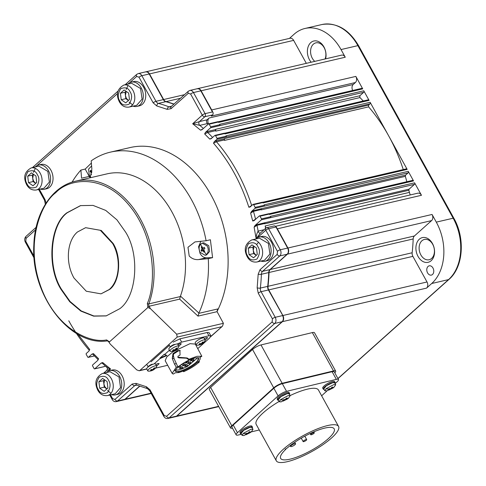 <?xml version="1.0" encoding="UTF-8"?>
<svg xmlns="http://www.w3.org/2000/svg" width="486" height="486" viewBox="0 0 486 486"><rect width="100%" height="100%" fill="white"/><g stroke="black" fill="none" stroke-linecap="round" stroke-linejoin="round"><path stroke-width="0.73" d="M148.194 366.918A2.831 0.723 -28.9 0 1 148.777 366.092A2.831 0.723 -28.9 0 1 152.3 364.208M156.699 365.976L155.629 364.044A5.097 1.3 151.1 0 0 154.068 363.917A5.097 1.3 151.1 0 0 148.989 366.329A5.097 1.3 151.1 0 0 146.711 368.971L147.774 370.903A5.097 1.3 -28.9 0 1 150.053 368.26A5.097 1.3 -28.9 0 1 155.131 365.849A5.097 1.3 -28.9 0 1 156.699 365.976A5.097 1.3 -28.9 0 1 156.595 366.608A9.058 9.058 0 0 1 154.499 369.087A8.863 6.646 32.2 0 1 154.293 369.245A9.04 5.844 -131.8 0 1 154.153 369.36A9.04 5.844 -131.8 0 1 153.017 369.949A9.04 6.5 76.9 0 1 151.638 370.678A9.04 6.5 76.9 0 1 151.583 370.697A8.863 6.093 -91.3 0 1 151.529 370.715A8.863 6.093 -91.3 0 1 150.751 370.891A9.04 6.5 -103.1 0 0 152.191 370.138A9.04 5.844 -131.8 0 1 150.514 370.125A8.863 4.392 -70.7 0 0 151.213 369.506A9.04 5.844 48.2 0 0 152.883 369.518A9.04 6.5 -103.1 0 0 153.928 368.054A8.863 3.833 16.7 0 0 154.755 367.859A9.04 6.5 76.9 0 1 153.71 369.324A9.04 5.844 48.2 0 0 154.991 368.625A8.863 6.646 32.2 0 1 154.499 369.087M151.529 370.715A9.058 9.058 0 0 1 148.364 371.152A5.097 1.3 -28.9 0 1 147.774 370.903M153.442 368.838L153.71 369.324M152.191 370.138L151.869 369.567M153.017 369.949L152.786 369.53M241.378 434.065A6.792 1.731 -28.9 0 1 240.546 433.737L240.017 432.777A6.792 1.731 -28.9 0 1 243.055 429.253A6.792 1.731 -28.9 0 1 249.828 426.04A6.792 1.731 -28.9 0 1 251.912 426.21L252.441 427.17A6.792 1.731 -28.9 0 1 252.283 428.045M240.546 433.737A6.792 1.731 -28.9 0 1 243.583 430.213A6.792 1.731 -28.9 0 1 250.357 427A6.792 1.731 -28.9 0 1 252.441 427.17M324.095 389.462A6.792 1.731 -28.9 0 1 323.263 389.134L322.734 388.174A6.792 1.731 -28.9 0 1 325.772 384.651A6.792 1.731 -28.9 0 1 332.546 381.437A6.792 1.731 -28.9 0 1 334.629 381.607L335.158 382.567A6.792 1.731 -28.9 0 1 335 383.442M323.263 389.134A6.792 1.731 -28.9 0 1 326.3 385.611A6.792 1.731 -28.9 0 1 333.074 382.397A6.792 1.731 -28.9 0 1 335.158 382.567M278.545 400.415A6.792 1.731 -28.9 0 1 277.719 400.081L277.19 399.121A6.792 1.731 -28.9 0 1 280.228 395.604A6.792 1.731 -28.9 0 1 287.001 392.384A6.792 1.731 -28.9 0 1 289.085 392.554L289.613 393.514A6.792 1.731 -28.9 0 1 289.456 394.395M277.719 400.081A6.792 1.731 -28.9 0 1 280.756 396.558A6.792 1.731 -28.9 0 1 287.53 393.344A6.792 1.731 -28.9 0 1 289.613 393.514M127.933 84.09A12.46 8.955 76.9 0 1 131.311 82.14L133.765 81.569A12.46 8.955 76.9 0 1 143.668 87.371A12.46 8.955 76.9 0 1 139.409 105.833L136.961 106.404A12.46 8.955 76.9 0 1 133.067 106.148M131.311 82.14A12.46 8.955 76.9 0 1 141.219 87.942A12.46 8.955 76.9 0 1 136.961 106.404M68.763 320.79C74.741 331.604 81.551 341.421 89.199 350.224L89.746 349.519L88.956 351.086L86.308 353.456A0.68 0.486 -103.1 0 0 86.235 354.379L87.717 357.058A0.68 0.486 -103.1 0 0 88.422 357.289L92.042 354.057L93.476 353.632L93.105 354.179M200.761 243.929L202.261 243.134L207.212 246.038C208.773 249.427 208.561 252.24 206.58 254.476L205.086 255.265L200.129 252.368C198.574 248.978 198.78 246.165 200.761 243.929A15.856 10.255 48.2 0 0 201.672 246.997L202.079 246.639L202.899 248.449L204.248 247.344L204.904 248.534L203.555 249.634L204.697 251.371L203.895 252.088L202.759 250.351L201.726 251.377L201.07 250.187L202.103 249.16L201.283 247.35L201.672 246.997M90.542 176.959L89.309 175.325L88.561 169.171L91.441 166.09M91.435 174.735L90.961 174.395L91.344 172.621L90.056 171.582L90.42 170.367L91.708 171.412L91.897 170.865M258.516 242.259L257.015 244.106M326.72 390.932L324.818 390.774L326.057 388.739L333.809 384.602L335.723 384.754L334.016 387.251A15.856 10.236 48.2 0 1 332.643 388.199L328.676 390.155L329.976 389.286L328.451 389.414L329.253 388.703L330.778 388.569L331.859 387.306L332.813 387.087L331.725 388.35L332.643 388.199M281.175 401.886L279.274 401.728L280.513 399.692L288.265 395.549L290.178 395.707L288.471 398.198A15.856 10.236 48.2 0 1 287.092 399.146L283.125 401.102L284.432 400.233L282.907 400.367L283.709 399.65L285.233 399.522L286.315 398.259L287.262 398.04L286.181 399.304L287.092 399.146M244.002 435.535L242.101 435.377L243.34 433.342L251.092 429.205L253.006 429.357L251.298 431.854A15.856 10.236 48.2 0 1 249.925 432.801L245.959 434.757L247.259 433.889L245.734 434.022L246.536 433.305L248.06 433.172L249.142 431.914L250.096 431.69L249.008 432.953L249.925 432.801M325.608 58.855A12.685 9.119 -103.1 0 0 323.919 46.911A12.685 9.119 -103.1 0 0 310.779 42.622A12.685 9.119 -103.1 0 0 309.497 59.808A12.685 9.119 -103.1 0 0 311.149 62.22M325.067 58.982A10.419 7.49 -103.1 0 0 324.162 47.707A10.419 7.49 -103.1 0 0 315.882 42.853A10.419 7.49 -103.1 0 0 312.316 58.296A10.419 7.49 -103.1 0 0 314.758 61.382M427.577 272.889A4.757 3.42 76.9 0 1 429.199 265.836A4.757 3.42 76.9 0 1 432.983 268.053A4.757 3.42 76.9 0 1 431.355 275.1A4.757 3.42 76.9 0 1 427.577 272.889M420.846 254.901A10.419 7.49 76.9 0 1 424.412 239.458A10.419 7.49 76.9 0 1 432.698 244.306A10.419 7.49 76.9 0 1 429.132 259.749A10.419 7.49 76.9 0 1 420.846 254.901M432.449 243.51A12.685 9.119 -103.1 0 0 419.309 239.221A12.685 9.119 -103.1 0 0 418.027 256.408A12.685 9.119 -103.1 0 0 431.167 260.696A12.685 9.119 -103.1 0 0 432.449 243.51M265.982 228.025A4.532 3.256 76.9 0 1 265.787 227.697L265.156 225.96L265.623 228.335M410.427 194.91A4.532 3.256 76.9 0 1 409.923 194.157L408.841 190.275L264.706 223.815L264.979 222.697L409.109 189.157L408.841 190.275M403.265 169.578A147.215 105.839 -103.1 0 0 388.66 135.843A147.215 105.839 -103.1 0 0 368.625 106.859L224.496 140.399A147.215 105.839 -103.1 0 0 224.143 139.998L216.477 141.784L213.506 143.206L214.296 141.645L216.944 139.275A0.68 0.486 -103.1 0 0 217.011 138.352L215.529 135.667A0.68 0.486 -103.1 0 0 214.83 135.442L211.033 138.808M232.454 428.148A6.792 1.731 -28.9 0 1 230.516 427.947L209.345 389.596A6.792 1.731 -28.9 0 1 210.638 387.433L252.544 349.495A6.792 1.731 -28.9 0 1 260.994 344.932L312.346 332.588A6.792 1.731 -28.9 0 1 312.407 332.576A6.792 1.731 -28.9 0 1 314.497 332.746L335.662 371.097A6.792 1.731 -28.9 0 1 334.805 372.847M312.346 332.588L333.511 370.94A6.792 1.731 -28.9 0 1 333.578 370.927A6.792 1.731 -28.9 0 1 335.662 371.097M224.496 140.399L224.453 138.644L224.143 139.998M217.011 138.352L226.215 136.214A0.68 0.486 76.9 0 1 226.142 137.131L370.022 103.822L368.588 105.104L368.625 106.859M210.663 126.852L219.86 124.708A0.68 0.486 76.9 0 1 219.794 125.631L363.668 92.322L359.822 95.754L359.932 97.583L215.796 131.123L215.693 129.294L215.389 130.728L207.722 132.508L204.649 133.942L205.475 132.344L210.596 127.769A0.68 0.486 -103.1 0 0 210.663 126.852L209.18 124.167A0.68 0.486 -103.1 0 0 208.476 123.936L201.86 129.829M72.074 182.153A101.92 73.271 76.9 0 1 80.889 170.076L85.19 169.079L91.374 163.065M90.196 177.779L91.866 168.976L91.192 160.866A101.92 73.271 76.9 0 1 110.383 152.148A101.92 73.271 76.9 0 1 191.429 199.606A101.92 73.271 76.9 0 1 206.1 240.752L210.395 239.756L212.582 257.647L206.295 257.793C203.798 257.738 201.72 256.286 200.056 253.449L198.567 246.754L200.882 241.256M110.383 152.148L130.017 147.58A101.92 73.271 76.9 0 1 211.064 195.038A101.92 73.271 76.9 0 1 218.366 308.81A101.92 73.271 76.9 0 1 217.06 311.496M109.314 342.004L147.944 307.468L150.46 308.707L176.673 334.192L177.183 337.09L139.834 370.478L139.239 370.782L136.754 369.889L110.541 344.398L109.453 343.037L109.058 341.537L106.568 339.921A1.13 0.784 83.8 0 0 107.455 340.868C70.014 346.731 30.551 294.874 33.85 244.95C34.749 212.904 52.069 186.217 75.603 181.175L107.035 173.86A81.539 58.618 76.9 0 1 171.874 211.823A81.539 58.618 76.9 0 1 180.464 296.108L198.889 313.045L198.009 316.113L179.644 299.133L180.464 296.108M80.889 170.076L81.563 178.192L89.236 176.406L85.19 169.079M212.582 257.647L208.281 258.643L198.628 259.573C194.935 259.895 191.788 258.698 189.194 255.976L187.979 247.283L194.959 241.925L206.1 240.752M205.086 255.272L206.617 254.913L209.606 251.42L208.749 245.679L203.792 242.781L202.261 243.134M80.712 205.566L67.311 212.722C50.179 224.957 47.045 266.863 61.582 289.443L70.118 301.533L81.235 310.937L93.895 315.991L106.379 315.857M61.127 289.547C46.589 266.972 49.718 225.067 66.855 212.825L80.482 205.614L93.008 205.396L105.741 210.414L116.926 219.836L125.51 231.98C140.041 254.561 136.918 296.466 119.781 308.701L106.148 315.912L93.622 316.137L80.895 311.113L69.705 301.697L61.127 289.547M204.357 338.469L206.562 337.594L207.674 337.685L205.238 340.079M177.979 344.604L180.191 343.73L181.302 343.821L178.866 346.214M155.83 364.409L158.041 363.534L159.153 363.625L156.717 366.019M176.248 367.191L177.852 366.869L188.811 360.053L189.072 359.215L197.012 356.311L201.842 356.281L195.311 344.088L190.026 343.657L172.676 351.937L166.734 356.967L165.173 360.727L172.159 373.382L176.248 367.191L174.45 363.996L172.269 358.449L173.004 353.571L177.621 350.619L179.905 350.442L180.057 355.029L178.07 356.226L177.809 357.234L187.086 357.963L189.072 359.209L188.465 359.44L186.478 358.194L179.127 357.872L177.809 357.234M201.842 356.281L199.734 357.556C200.821 358.352 200.117 359.95 197.626 362.349L199.375 361.894C195.244 365.624 189.983 368.898 183.593 371.717L184.097 370.763L178.86 372.549L175.252 372.786L173.229 374.092L172.159 373.382M324.818 390.774L323.761 388.861L326.477 385.677L332.752 382.682L334.666 382.84L335.723 384.754M278.223 399.82L280.932 396.625L287.208 393.63L289.127 393.8M241.05 433.476L243.759 430.28L250.035 427.285L251.948 427.443L253.006 429.357M251.73 239.944L259.396 238.158L268.406 243.431L269.918 254.05L264.53 260.217L256.863 262.003C252.647 262.507 249.415 260.733 247.167 256.669C243.565 249.269 245.09 243.693 251.73 239.944A11.324 8.141 76.9 0 1 260.739 245.217A11.324 8.141 76.9 0 1 256.863 262.003M102.358 373.497L110.024 371.717L119.027 376.99L120.546 387.609L115.158 393.775L107.491 395.561C103.275 396.066 100.043 394.292 97.789 390.228C94.193 382.828 95.718 377.251 102.358 373.497A11.324 8.141 76.9 0 1 111.361 378.77A11.324 8.141 76.9 0 1 107.491 395.561M111.002 393.289L107.546 390.556M123.9 85.026L131.566 83.24L140.576 88.513L142.088 99.138L136.7 105.304L129.033 107.084C124.817 107.594 121.585 105.814 119.337 101.756C115.735 94.357 117.26 88.78 123.9 85.026A11.324 8.141 76.9 0 1 132.909 90.299A11.324 8.141 76.9 0 1 129.033 107.084M132.55 104.818L129.088 102.084M31.189 167.925L38.856 166.139L47.859 171.412L49.378 182.031L43.989 188.197L36.322 189.983C32.106 190.488 28.874 188.714 26.621 184.656C23.018 177.256 24.543 171.68 31.189 167.925A11.324 8.141 76.9 0 1 40.192 173.198A11.324 8.141 76.9 0 1 36.322 189.983M85.615 227.679L101.228 230.449L113.092 243.389C121.81 256.936 119.939 282.08 109.654 289.419L101.015 293.854L86.289 291.229L74 278.035C65.252 262.902 66.898 240.837 77.438 232.004L85.615 227.679L100.341 230.303L112.631 243.492C121.379 258.625 119.732 280.695 109.192 289.528L101.015 293.854M196.733 362.848L198.634 357.69L195.214 357.927C188.963 359.689 183.137 362.805 177.724 367.276L174.911 370.788L179.243 372.203C185.494 370.435 191.32 367.319 196.733 362.848M175.106 370.332A13.365 3.402 151.1 0 0 175.209 370.946A13.365 3.402 151.1 0 0 179.316 371.28A13.365 3.402 151.1 0 0 192.638 364.956A13.365 3.402 151.1 0 0 198.61 358.03A13.365 3.402 151.1 0 0 198.148 357.611M175.209 370.132L178.575 369.937L181.679 368.977M182.633 368.607L186.503 366.827M187.724 366.171L197.917 357.593M192.444 361.147L193.732 359.998L194.078 360.029L193.896 360.679L192.912 361.305L192.164 361.171M192.328 359.415L193.55 359.069L194.078 360.029M189.352 363.911L190.64 362.763L190.986 362.787L190.804 363.443L189.819 364.069L189.078 363.929M189.236 362.179L190.457 361.833L190.986 362.787M186.26 366.675L187.547 365.527L187.894 365.551L187.711 366.207L186.733 366.827L185.986 366.693M184.51 366.061L185.798 364.907L187.019 364.567L187.894 365.551M181.418 368.825L182.706 367.671L183.052 367.702L182.87 368.358L181.886 368.977L181.144 368.844M179.668 368.212L180.956 367.058L182.177 366.717L183.052 367.702M182.76 365.448L184.048 364.293L185.616 363.978L186.144 364.937L185.962 365.594L184.978 366.213L184.237 366.08M187.602 363.297L188.89 362.149L189.236 362.173L189.054 362.829L188.07 363.449L187.323 363.315M185.846 362.684L187.134 361.529L188.361 361.189L189.236 362.173M190.688 360.533L191.976 359.385L192.328 359.409L192.14 360.065L191.162 360.685L190.415 360.551M179.14 367.252C178.581 367.1 179.006 366.711 180.428 366.098L181.302 367.088L181.12 367.744M182.232 364.488C181.667 364.336 182.098 363.953 183.52 363.334L184.394 364.324L184.212 364.98L183.228 365.6L182.481 365.466M256.256 255.369L254.148 253.139L253.255 250.351L254.026 246.293M106.877 388.928L104.776 386.692L103.883 383.91L104.648 379.852M128.425 100.456L126.317 98.221L125.424 95.438L126.196 91.38M35.709 183.35L33.601 181.12L32.708 178.338L33.479 174.28M192.912 361.305L193.683 360.612M189.819 364.069L190.591 363.376M186.733 366.827L187.505 366.14M181.886 368.977L182.663 368.285M184.978 366.213L185.749 365.521M188.07 363.449L188.841 362.763M191.162 360.685L191.934 359.998M180.063 368.127L180.907 367.671L180.136 368.364M183.228 365.6L184 364.907M186.32 362.835L187.092 362.143L186.32 362.835L185.573 362.702M33.346 174.188L32.313 175.106L33.103 181.564L35.697 183.368M126.062 91.289L125.03 92.212L125.819 98.664L128.407 100.468M104.52 379.76L103.488 380.684L104.277 387.142L106.865 388.94M253.892 246.202L252.86 247.125L253.649 253.583L256.237 255.381M187.092 362.143L187.487 361.645L187.195 361.037M32.313 175.106L27.714 176.181L31.432 172.852L35.94 175.987L36.723 182.444L33.005 185.767L28.504 182.633L33.103 181.564M28.504 182.633L27.714 176.181M125.03 92.212L120.431 93.282L124.149 89.959L128.65 93.087L129.44 99.545L125.722 102.868L121.214 99.739L125.819 98.664M121.214 99.739L120.431 93.282M103.488 380.684L98.889 381.753L102.607 378.43L107.108 381.565L107.898 388.016L104.18 391.339L99.673 388.211L104.277 387.142M99.673 388.211L98.889 381.753M252.86 247.125L248.261 248.194L251.979 244.871L256.48 248.006L257.27 254.457L253.552 257.787L249.045 254.652L253.649 253.583M249.045 254.652L248.261 248.194M248.729 432.443L249.008 432.953M247.945 433.19L248.212 433.67M246.931 433.293L247.259 433.889M285.896 398.793L286.181 399.304M286.521 399.188L286.685 399.492M285.118 399.541L285.379 400.014M284.103 399.644L284.432 400.233M331.446 387.84L331.725 388.35M330.662 388.587L330.923 389.067M329.648 388.691L329.976 389.286M173.302 355.017L172.269 358.449L174.031 358.547L173.302 355.017L173.775 353.869L173.004 353.571M199.734 357.556L200.117 357.951L199.861 357.483M180.276 350.625L178.38 350.91L173.775 353.869M177.852 366.869L174.031 358.547M188.811 360.053L188.465 359.44M178.562 357.526L179.127 357.872M199.029 360.879L199.388 361.888L198.191 361.803M183.593 371.717L183.265 371.104M174.45 363.996L176.035 363.637M33.443 172.384L35.338 168.405M126.16 89.491L128.055 85.506M159.9 358.158L164.28 354.239L166.905 355.509L160.113 358.54L159.9 358.158L166.315 355.296M164.493 354.622L169.432 350.206M154.111 363.905L160.113 358.54M167.694 365.29L155.496 368.133M197.723 348.644L209.642 337.983L210.9 335.917L208.956 335.759L181.661 342.114L179.863 338.851L207.158 332.503L209.102 332.661L210.9 335.917M177.147 343.991L181.661 342.114M90.925 170.805L90.742 171.424L91.781 172.147M202.212 246.967L201.963 247.192L202.941 248.966L201.751 250.029L202.219 250.867M202.759 250.351L203.604 250.156L204.412 251.62M204.412 247.653L202.899 248.449M150.988 361.827L169.365 345.4M173.18 342.101L179.863 338.851M90.961 174.395L91.386 174.298M91.726 172.536L91.344 172.621M90.742 171.424L90.056 171.582M201.751 250.029L201.07 250.187M202.941 248.966L202.103 249.16M201.963 247.192L201.283 247.35M198.701 313.385L218.366 308.81L217.321 310.165L217.09 311.672L223.408 323.318L222.527 326.13L210.93 336.324M90.141 177.791L89.236 176.406M208.281 258.643A101.92 73.271 76.9 0 1 198.889 313.045M203.391 128.48A147.215 105.839 -103.1 0 0 199.764 125.364L192.669 123.748L199.424 121.591L204.873 116.713A2.266 1.464 -131.8 0 1 202.279 115.152A2.266 0.577 -28.9 0 1 205.104 113.645A2.266 1.628 76.9 0 1 204.873 116.713L212.54 114.927L211.252 116.081L355.388 82.541L353.225 84.479A4.532 3.256 76.9 0 0 352.684 90.469M208.506 123.912A4.532 3.256 76.9 0 1 209.089 118.019L207.091 119.805C206.192 121.026 206.307 122.284 207.431 123.578L208.178 124.203M254.105 227.193L256.177 238.802C256.171 235.825 256.827 233.262 258.145 231.117A147.215 105.839 -103.1 0 0 256.979 225.304L254.105 227.193L254.95 225.577L257.143 224.635L264.979 222.697M260.308 233.08A2.266 1.628 76.9 0 1 260.271 233.092L256.389 238.432M264.809 222.849L264.706 223.815M102.267 363.17L106.604 367.179C107.631 368.072 107.655 369.16 106.677 370.447L103.585 373.212M106.556 366.657C106.72 367.471 108.062 368.248 110.583 368.977L106.896 370.429M333.511 370.94L282.166 383.284L260.994 344.932M252.544 349.495L273.715 387.84A6.792 1.731 -28.9 0 1 282.166 383.284M273.715 387.84L231.81 425.785L210.638 387.433M230.516 427.947A6.792 1.731 -28.9 0 1 231.81 425.785M92.905 354.343L97.99 359.512L98.597 358.79L97.771 360.387L92.656 364.962A0.68 0.486 -103.1 0 0 92.589 365.879L94.071 368.564A0.68 0.486 -103.1 0 0 94.776 368.795L101.228 363.03L102.704 362.562L102.655 363.291M202.024 129.701L200.542 130.169L202.814 128.997M211.21 138.674L209.77 139.099L212.084 137.896M215.322 129.628L207.656 131.408L205.475 132.344M215.796 131.123A147.215 105.839 -103.1 0 0 215.389 130.728M250.108 206.969L248.862 207.255L251.669 205.535A147.215 105.839 76.9 0 0 236.858 171.169A147.215 105.839 76.9 0 0 216.477 141.784A0.68 0.486 76.9 0 1 216.452 140.727L214.296 141.645M248.862 207.255C240.874 182.511 229.088 161.158 213.506 143.206M253.99 220.68L252.708 220.996L255.557 219.168A0.68 0.486 -103.1 0 0 255.593 219.277M261.268 208.834L261.14 209.569L253.455 211.349L250.63 213.117L251.432 211.538L253.601 210.614L261.456 208.664L405.591 175.124L405.348 176.345L261.213 209.885L261.456 208.664M275.975 226.98L287.621 248.073L280.258 249.786A4.532 3.256 76.9 0 1 279.802 255.928A2.266 1.464 -131.8 0 1 277.208 254.366L277.439 251.298A2.266 0.577 -28.9 0 1 280.258 249.786L268.612 228.693L275.975 226.98L275.927 226.409L274.481 225.856L266.814 227.642A2.266 1.628 76.9 0 1 268.612 228.693A2.266 0.577 151.1 0 0 265.793 230.206A2.266 1.464 -131.8 0 1 265.818 228.159L266.814 227.642A2.266 1.628 76.9 0 0 266.267 227.928M89.199 350.224L88.956 351.086M92.042 354.057L92.941 354.264M97.99 359.512L97.771 360.387M101.228 363.03L102.103 363.255M268.74 289.899A4.532 3.256 76.9 0 1 268.017 286.303A147.215 105.839 -103.1 0 0 269.05 272.488A4.532 3.256 76.9 0 1 270.259 269.523L287.469 254.142A4.532 3.256 -103.1 0 0 287.925 248.006L432.06 214.466L436.294 222.132A45.295 32.568 76.9 0 1 431.708 283.508L426.556 288.119A4.532 3.256 -103.1 0 0 427.018 281.977L412.875 256.359L268.74 289.899L282.882 315.517L427.018 281.977M268.017 286.303L412.152 252.763A4.532 3.256 -103.1 0 0 412.875 256.359M270.259 269.523L414.394 235.983A4.532 3.256 -103.1 0 0 413.179 238.948L269.05 272.488M405.591 175.124L408.125 172.852A1.13 0.814 -103.1 0 0 408.24 171.321L413.537 180.907L269.402 214.448L269.189 214.065L259.992 216.203L261.468 218.888A0.68 0.486 -103.1 0 1 261.401 219.812L254.95 225.577M259.992 216.203A0.68 0.486 -103.1 0 0 259.287 215.972L254.166 220.547M370.022 103.822A1.13 0.814 -103.1 0 0 370.138 102.291L407.183 169.401L263.048 202.941L262.835 202.559L253.637 204.697L255.12 207.382A0.68 0.486 -103.1 0 1 255.053 208.306L251.432 211.538M253.637 204.697A0.68 0.486 -103.1 0 0 252.933 204.472L250.284 206.836M289.437 38.406L294.103 34.233A45.295 32.568 76.9 0 1 305.008 28.467A45.295 32.568 76.9 0 1 341.026 49.56L345.26 57.227L201.125 90.767L211.714 109.945A4.532 3.256 76.9 0 1 212.09 110.772L213.02 112.454A2.266 1.628 76.9 0 1 212.54 114.927M213.02 112.454L212.461 111.932L205.104 113.645L193.458 92.553A2.266 0.577 151.1 0 0 190.64 94.059L202.279 115.152L192.669 123.748L200.542 130.169M363.291 100.985A147.215 105.839 -103.1 0 0 359.932 97.583M406.825 181.734A147.215 105.839 -103.1 0 0 405.348 176.345M255.12 207.382L264.317 205.244A0.68 0.486 76.9 0 1 264.25 206.161L408.125 172.852M409.109 189.157L414.479 184.358A1.13 0.814 -103.1 0 0 414.594 182.827L421.471 195.287A4.532 3.256 -103.1 0 0 417.869 193.179L275.762 226.251M261.468 218.888L270.672 216.75A0.68 0.486 76.9 0 1 270.605 217.667L414.479 184.358M421.471 195.287L277.342 228.827A4.532 3.256 -103.1 0 0 276.856 228.098L275.927 226.409M105.365 366.158L103.974 366.657A0.68 0.486 76.9 0 1 103.627 366.736M125.078 399.213A4.435 3.189 76.9 0 1 124.616 399.51M175.598 416.672A4.532 3.256 -103.1 0 0 175.744 416.642A4.532 3.256 -103.1 0 0 176.831 416.065L282.427 321.659A4.532 3.256 -103.1 0 0 282.882 315.517M412.152 252.763A147.215 105.839 -103.1 0 0 413.179 238.948M414.394 235.983L431.598 220.601A4.532 3.256 -103.1 0 0 432.06 214.466M276.856 228.098L287.87 248.054A4.435 3.189 76.9 0 1 287.645 253.838A4.435 3.189 76.9 0 1 287.42 254.063A1.13 0.735 -131.8 0 1 287.384 254.099A1.13 0.735 -131.8 0 1 287.159 254.214L269.955 269.596L262.592 271.31L279.802 255.928L287.159 254.214A4.532 3.256 76.9 0 0 287.621 248.073L287.87 248.054M287.348 254.129L270.216 269.444A1.13 0.735 -131.8 0 1 270.18 269.481A1.13 0.735 -131.8 0 1 269.955 269.596A4.532 3.256 -103.1 0 0 268.74 272.561L261.383 274.274A4.532 3.256 76.9 0 1 262.592 271.31A2.266 1.464 48.2 0 1 260.004 269.748L277.208 254.366M270.149 269.505A4.623 3.323 -103.1 0 0 269.979 269.681A4.623 3.323 -103.1 0 0 268.977 272.47A147.124 105.772 76.9 0 1 267.95 286.272A4.623 3.323 -103.1 0 0 268.685 289.948L282.828 315.566A4.435 3.189 76.9 0 1 282.609 321.349A4.435 3.189 76.9 0 1 282.378 321.574A1.13 0.735 -131.8 0 1 282.342 321.611A1.13 0.735 -131.8 0 1 282.117 321.726L176.527 416.138L169.164 417.851A4.532 3.256 76.9 0 1 168.077 418.428C166.236 418.817 164.809 418.094 163.776 416.265A2.266 0.577 -28.9 0 1 164.225 415.524L166.577 416.289A2.266 1.464 48.2 0 0 169.164 417.851L274.76 323.439A2.266 1.464 -131.8 0 1 272.166 321.878L272.397 318.81A2.266 0.577 -28.9 0 1 275.216 317.303A4.532 3.256 76.9 0 1 274.76 323.439L282.117 321.726A4.532 3.256 76.9 0 0 282.579 315.59L275.216 317.303L261.073 291.685L268.43 289.972L282.828 315.566M282.305 321.647L176.789 415.986A1.13 0.735 -131.8 0 1 176.752 416.022A1.13 0.735 -131.8 0 1 176.527 416.138A4.532 3.256 76.9 0 1 175.434 416.715L168.077 418.428M176.691 416.071A4.435 3.189 76.9 0 1 176.23 416.368M139.567 386.182L124.908 399.285A1.13 0.735 48.2 0 0 125.133 399.17L139.634 386.206L125.169 399.134A1.13 0.735 48.2 0 1 125.133 399.17L123.821 399.863L116.458 401.576A4.532 3.256 76.9 0 0 117.551 400.999L134.756 385.611L136.791 385.137L147.422 388.612L149.633 390.641A2.266 0.577 151.1 0 1 150.083 389.906L164.225 415.524M151.049 393.198L125.218 399.213L139.725 386.236M173.976 104.071A147.215 105.839 -103.1 0 0 166.066 101.617A4.532 3.256 76.9 0 1 163.654 99.533L149.512 73.915L293.641 40.374A4.532 3.256 -103.1 0 0 290.039 38.266L145.909 71.806A4.532 3.256 76.9 0 1 149.512 73.915M355.388 82.541A4.532 3.256 -103.1 0 0 355.843 76.405L362.726 88.865A1.13 0.814 -103.1 0 0 361.827 88.343L218.153 121.773M362.726 88.865L218.591 122.405L218.378 122.022A0.68 0.486 -103.1 0 0 217.673 121.792M219.86 124.708L219.648 124.325L363.783 90.785L369.074 100.371A1.13 0.814 -103.1 0 0 368.175 99.843L224.508 133.279M363.668 92.322A1.13 0.814 -103.1 0 0 363.783 90.785M369.074 100.371L224.945 133.911L224.732 133.529A0.68 0.486 -103.1 0 0 224.028 133.298M226.215 136.214L226.002 135.831L370.138 102.291M407.183 169.401A1.13 0.814 -103.1 0 0 406.284 168.873L262.61 202.31M262.835 202.559A0.68 0.486 -103.1 0 0 262.136 202.328M264.317 205.244L264.111 204.861L408.24 171.321M413.537 180.907A1.13 0.814 -103.1 0 0 412.632 180.379L268.965 213.81M269.189 214.065A0.68 0.486 -103.1 0 0 268.485 213.834M270.672 216.75L270.459 216.367L414.594 182.827M125.218 399.213A4.532 3.256 76.9 0 1 124.124 399.79A4.532 3.256 76.9 0 1 123.979 399.82M277.342 228.827L287.925 248.006M198.081 88.689A4.435 3.189 76.9 0 1 199.053 88.889A4.435 3.189 76.9 0 1 201.07 90.815L212.09 110.772M146.468 71.837A4.435 3.189 76.9 0 1 147.44 72.037A4.435 3.189 76.9 0 1 149.457 73.963L163.6 99.581A4.623 3.323 -103.1 0 0 165.702 101.592A4.623 3.323 -103.1 0 0 165.963 101.683M165.702 101.592L166.005 101.689A1.13 0.735 104.6 0 1 166.066 101.708A147.124 105.772 76.9 0 1 173.903 104.138L166.005 101.689A1.13 0.735 104.6 0 0 165.762 101.689L158.4 103.403A4.532 3.256 76.9 0 1 155.988 101.319A2.266 0.577 151.1 0 0 153.163 102.825L156.784 105.954A2.266 1.47 -75.4 0 1 158.4 103.403A147.215 105.839 76.9 0 1 168.958 106.853A2.266 1.409 111.4 0 0 167.184 109.35L171.084 108.676A2.266 1.464 -131.8 0 1 171.108 106.634L170.471 106.981A4.532 3.256 76.9 0 1 168.958 106.853L171.54 106.252M306.32 63.344L293.641 40.374M201.125 90.767A4.532 3.256 -103.1 0 0 197.523 88.659A4.532 3.256 -103.1 0 0 197.383 88.695M345.26 57.227A4.532 3.256 -103.1 0 0 341.658 55.118L197.523 88.659M106.391 372.562A12.46 8.955 76.9 0 1 109.769 370.611L112.223 370.04A12.46 8.955 76.9 0 1 122.126 375.842A12.46 8.955 76.9 0 1 117.867 394.304L115.413 394.875A12.46 8.955 76.9 0 1 111.525 394.62M109.769 370.611A12.46 8.955 76.9 0 1 119.671 376.413A12.46 8.955 76.9 0 1 115.413 394.875M255.764 239.003A12.46 8.955 76.9 0 1 259.141 237.053L261.596 236.482A12.46 8.955 76.9 0 1 271.498 242.283A12.46 8.955 76.9 0 1 267.239 260.751L264.791 261.322A12.46 8.955 76.9 0 1 260.897 261.061M259.141 237.053A12.46 8.955 76.9 0 1 269.05 242.854A12.46 8.955 76.9 0 1 264.791 261.322M287.22 461.7A35.557 9.052 -28.9 0 1 276.303 460.807A35.557 9.052 -28.9 0 1 292.201 442.382A35.557 9.052 -28.9 0 1 327.655 425.548A35.557 9.052 -28.9 0 1 338.566 426.441A35.557 9.052 -28.9 0 1 322.674 444.866A35.557 9.052 -28.9 0 1 287.22 461.7M338.566 426.441L318.452 390.009A35.557 9.052 151.1 0 0 307.541 389.116A35.557 9.052 151.1 0 0 290.112 395.58M279.122 401.454A35.557 9.052 151.1 0 0 256.195 424.375L276.303 460.807M241.475 434.253L238.31 435.013A6.792 1.731 -28.9 0 1 238.243 435.031A6.792 1.731 -28.9 0 1 236.16 434.861A6.792 1.731 -28.9 0 1 237.454 432.692L278.089 395.902A6.792 1.731 -28.9 0 1 286.546 391.339L336.342 379.372A6.792 1.731 -28.9 0 1 338.493 379.523A6.792 1.731 -28.9 0 1 337.193 381.692L335.085 383.6M285.877 449.228L285.088 449.416L287.141 448.08A30.575 7.782 -28.9 0 1 324.818 428.081A30.575 7.782 -28.9 0 1 334.204 428.846A30.575 7.782 -28.9 0 1 320.535 444.696A30.575 7.782 -28.9 0 1 290.051 459.167A30.575 7.782 -28.9 0 1 280.665 458.401A30.575 7.782 -28.9 0 1 285.877 449.228L285.683 448.876M311.35 434.751A2.041 0.516 -28.9 0 1 310.724 434.703A2.041 0.516 -28.9 0 1 311.635 433.646A2.041 0.516 -28.9 0 1 313.67 432.68A2.041 0.516 -28.9 0 1 314.296 432.728A2.041 0.516 -28.9 0 1 313.385 433.785A2.041 0.516 -28.9 0 1 311.35 434.751M303.756 441.628A2.041 0.516 -28.9 0 1 303.13 441.58A2.041 0.516 -28.9 0 1 304.042 440.523A2.041 0.516 -28.9 0 1 306.071 439.557A2.041 0.516 -28.9 0 1 306.696 439.611A2.041 0.516 -28.9 0 1 305.785 440.662A2.041 0.516 -28.9 0 1 303.756 441.628M291.466 446.561A2.831 0.723 -28.9 0 1 290.598 446.494A2.831 0.723 -28.9 0 1 291.861 445.024A2.831 0.723 -28.9 0 1 294.68 443.682A2.831 0.723 -28.9 0 1 295.555 443.754A2.831 0.723 -28.9 0 1 294.285 445.225A2.831 0.723 -28.9 0 1 291.466 446.561M327.066 390.859L321.641 395.774M259.281 429.97L251.244 431.902M338.493 379.523L334.259 371.857A6.792 1.731 151.1 0 0 332.108 371.699L336.342 379.372M286.546 391.339L282.311 383.673L332.108 371.699M282.311 383.673A6.792 1.731 151.1 0 0 273.861 388.229L278.089 395.902M237.454 432.692L233.219 425.025L273.861 388.229M233.219 425.025A6.792 1.731 151.1 0 0 231.925 427.188L236.16 434.861M205.22 340.036L204.15 338.104A5.097 1.3 151.1 0 0 202.589 337.977A5.097 1.3 151.1 0 0 197.51 340.388A5.097 1.3 151.1 0 0 195.232 343.031L196.295 344.963A5.097 1.3 -28.9 0 1 198.574 342.32A5.097 1.3 -28.9 0 1 203.652 339.908A5.097 1.3 -28.9 0 1 205.22 340.036A5.097 1.3 -28.9 0 1 205.116 340.668A9.058 9.058 0 0 1 203.02 343.146A8.863 6.646 32.2 0 1 202.814 343.304A9.04 5.844 -131.8 0 1 202.674 343.42A9.04 5.844 -131.8 0 1 201.538 344.009A9.04 6.5 76.9 0 1 200.159 344.738A9.04 6.5 76.9 0 1 200.104 344.756A8.863 6.093 -91.3 0 1 200.05 344.774A8.863 6.093 -91.3 0 1 199.272 344.951A9.04 6.5 -103.1 0 0 200.712 344.197A9.04 5.844 -131.8 0 1 199.035 344.185A8.863 4.392 -70.7 0 0 199.734 343.566A9.04 5.844 48.2 0 0 201.404 343.578A9.04 6.5 -103.1 0 0 202.449 342.114A8.863 3.833 16.7 0 0 203.276 341.919A9.04 6.5 76.9 0 1 202.231 343.383A9.04 5.844 48.2 0 0 203.513 342.685A8.863 6.646 32.2 0 1 203.02 343.146M200.05 344.774A9.058 9.058 0 0 1 196.885 345.212A5.097 1.3 -28.9 0 1 196.295 344.963M201.963 342.897L202.231 343.383M200.712 344.197L200.396 343.626M201.538 344.009L201.307 343.59M170.337 347.113A2.831 0.723 -28.9 0 1 170.926 346.287A2.831 0.723 -28.9 0 1 174.45 344.404M178.848 346.172L177.779 344.24A5.097 1.3 151.1 0 0 176.218 344.112A5.097 1.3 151.1 0 0 171.133 346.524A5.097 1.3 151.1 0 0 168.855 349.167L169.924 351.099A5.097 1.3 -28.9 0 1 172.202 348.456A5.097 1.3 -28.9 0 1 177.281 346.044A5.097 1.3 -28.9 0 1 178.848 346.172A5.097 1.3 -28.9 0 1 178.739 346.804A9.058 9.058 0 0 1 176.643 349.288A8.863 6.646 32.2 0 1 176.442 349.446A9.04 5.844 -131.8 0 1 176.303 349.555A9.04 5.844 -131.8 0 1 175.167 350.145A9.04 6.5 76.9 0 1 173.781 350.874A9.04 6.5 76.9 0 1 173.727 350.892A8.863 6.093 -91.3 0 1 173.678 350.91A8.863 6.093 -91.3 0 1 172.901 351.086A9.04 6.5 -103.1 0 0 174.334 350.339A9.04 5.844 -131.8 0 1 172.664 350.321A8.863 4.392 -70.7 0 0 173.362 349.701A9.04 5.844 48.2 0 0 175.033 349.713A9.04 6.5 -103.1 0 0 176.072 348.249A8.863 3.833 16.7 0 0 176.904 348.055A9.04 6.5 76.9 0 1 175.859 349.519A9.04 5.844 48.2 0 0 177.141 348.82A8.863 6.646 32.2 0 1 176.643 349.288M173.678 350.91A9.058 9.058 0 0 1 170.513 351.348A5.097 1.3 -28.9 0 1 169.924 351.099M175.592 349.033L175.859 349.519M174.334 350.339L174.018 349.762M175.167 350.145L174.936 349.726M35.223 166.984A12.46 8.955 76.9 0 1 38.594 165.04L41.049 164.468A12.46 8.955 76.9 0 1 50.957 170.264A12.46 8.955 76.9 0 1 46.699 188.732L44.244 189.303A12.46 8.955 76.9 0 1 40.356 189.048M38.594 165.04A12.46 8.955 76.9 0 1 48.503 170.835A12.46 8.955 76.9 0 1 44.244 189.303M77.96 334.283L89.746 349.519M204.284 251.73A15.856 10.255 48.2 0 0 206.58 254.476M326.057 388.739A15.856 10.236 48.2 0 0 328.858 389.073M280.513 399.692A15.856 10.236 48.2 0 0 283.314 400.021M243.34 433.342A15.856 10.236 48.2 0 0 246.141 433.676M257.914 246.724C260.21 250.09 259.907 254.178 256.997 258.995C252.453 260.842 249.324 259.822 247.617 255.934C245.321 252.568 245.624 248.48 248.528 243.656C253.078 241.815 256.207 242.836 257.914 246.724M108.542 380.283C110.838 383.642 110.529 387.737 107.625 392.554C103.081 394.401 99.952 393.381 98.239 389.493C95.949 386.127 96.252 382.032 99.156 377.215C103.706 375.368 106.835 376.395 108.542 380.283M130.084 91.805C132.38 95.171 132.077 99.266 129.167 104.083C124.623 105.93 121.494 104.909 119.787 101.021C117.491 97.656 117.794 93.561 120.698 88.744C125.248 86.897 128.377 87.917 130.084 91.805M37.373 174.705C39.664 178.07 39.36 182.159 36.456 186.982C31.906 188.823 28.777 187.803 27.07 183.915C24.774 180.549 25.084 176.461 27.988 171.643C32.532 169.796 35.66 170.817 37.373 174.705M206.295 257.793L198.628 259.573M75.603 181.175A81.539 58.618 76.9 0 1 140.442 219.137A81.539 58.618 76.9 0 1 148.862 303.89L180.245 296.588M178.38 350.91L177.621 350.619M186.478 358.194L187.086 357.963M207.158 332.503L208.956 335.759M109.058 341.537L108.834 341.907L107.455 340.868A1.13 0.784 83.8 0 0 107.515 340.856M147.689 307L149.099 306.241A2.266 1.628 76.9 0 1 148.862 303.89A1.13 0.529 19.8 0 1 147.337 303.464L147.944 307.468M106.568 339.921C89.205 343.705 54.742 327.679 40.21 284.96C25.302 242.411 40.842 203.604 55.738 192.693C68.854 178.556 102.807 173.113 129.209 205.384C155.86 237.265 156.018 283.97 147.337 303.464M177.183 337.09L221.646 326.744M146.675 368.886L139.834 370.478M179.644 299.133L149.099 306.241L150.46 308.707M176.673 334.192L223.408 323.318M217.09 311.672L198.009 316.113M207.431 123.578L199.764 125.364A2.266 1.628 76.9 0 1 199.424 121.591L207.091 119.805M260.271 233.092L260.271 233.092A2.266 1.628 76.9 0 1 258.145 231.117L264.044 229.744M265.156 225.96L409.291 192.42M264.645 223.524L256.979 225.304A0.68 0.486 76.9 0 1 257.143 224.635M116.458 401.576C114.623 401.958 113.189 401.242 112.163 399.407A2.266 0.577 -28.9 0 1 112.612 398.672L114.957 399.437A2.266 1.464 48.2 0 0 117.551 400.999L124.908 399.285A4.532 3.256 76.9 0 1 123.821 399.863M272.397 318.81L258.254 293.192A2.266 0.577 -28.9 0 1 261.073 291.685A4.532 3.256 76.9 0 1 260.35 288.083L267.707 286.369A4.532 3.256 -103.1 0 0 268.43 289.972L268.685 289.948M114.957 399.437L132.162 384.049A2.266 1.464 48.2 0 0 134.756 385.611A4.532 3.256 76.9 0 1 135.843 385.034L136.773 385.131A2.266 1.409 111.4 0 1 136.068 383.381L146.462 386.777A2.266 1.47 104.6 0 0 147.422 388.612M102.704 362.562L110.583 368.977L107.941 371.347M110.504 394.857L112.612 398.672M132.162 384.049L136.068 383.381M146.462 386.777L150.083 389.906M166.577 416.289L272.166 321.878M258.254 293.192L257.167 287.797A2.266 0.699 6.5 0 0 260.35 288.083A147.215 105.839 76.9 0 0 261.383 274.274A2.266 0.559 2.1 0 1 258.181 274.195L260.004 269.748M257.167 287.797L258.181 274.195M277.439 251.298L265.793 230.206L257.313 237.788M46.091 203.063L44.998 199.539A2.266 0.577 151.1 0 0 44.548 200.275L45.368 204.32M209.77 139.099L204.649 133.942M207.656 131.408A0.68 0.486 -103.1 0 0 207.722 132.508A147.215 105.839 76.9 0 1 212.576 137.453M359.822 95.754L215.693 129.294M368.588 105.104L224.453 138.644M224.119 138.941L216.452 140.727M252.708 220.996L250.63 213.117M253.601 210.614A0.68 0.486 76.9 0 0 253.455 211.349A147.215 105.839 76.9 0 1 255.557 219.168L255.776 219.113M93.476 353.632L98.597 358.79M268.977 272.47L268.74 272.561A147.215 105.839 76.9 0 1 267.707 286.369A1.13 0.346 -173.5 0 0 267.95 286.272M171.084 108.676L188.295 93.294L190.64 94.059M156.784 105.954L167.184 109.35M129.483 82.869L136.675 76.442L139.02 77.207L153.163 102.825M36.766 165.769L117.594 93.5M44.998 199.539L39.336 189.285M34.032 256.322L25.813 241.433L26.044 238.365L35.6 229.817M201.07 90.815L200.821 90.839A4.532 3.256 76.9 0 0 197.219 88.731L189.856 90.445A4.532 3.256 76.9 0 1 193.458 92.553L200.821 90.839L212.461 111.932M188.295 93.294A2.266 1.464 -131.8 0 1 188.319 91.246L189.856 90.445M34.172 258.127L25.363 242.174A2.266 0.577 -28.9 0 1 25.813 241.433M25.363 242.174C24.294 239.975 24.525 238.025 26.068 236.318A2.266 1.464 48.2 0 0 26.044 238.365M125.127 84.74L136.7 74.394A2.266 1.464 48.2 0 0 136.675 76.442M136.7 74.394L138.243 73.586A4.532 3.256 76.9 0 1 141.845 75.695A2.266 0.577 151.1 0 0 139.02 77.207M155.988 101.319L141.845 75.695L149.202 73.987L163.345 99.606L155.988 101.319M163.6 99.581L163.345 99.606A4.532 3.256 -103.1 0 0 165.762 101.689A147.215 105.839 76.9 0 1 173.83 104.198M209.089 118.019L353.225 84.479M210.596 127.769L219.794 125.631M216.944 139.275L226.142 137.131M255.053 208.306L264.25 206.161M261.401 219.812L270.605 217.667M94.387 355.904L88.422 357.289M103.974 366.657L94.776 368.795M426.556 288.119L282.427 321.659M287.469 254.142L431.598 220.601M176.831 416.065L218.591 406.351M431.708 283.508L448.578 279.584L337.934 378.515M138.243 73.586L145.6 71.873A4.532 3.256 76.9 0 1 149.202 73.987L149.457 73.963M180.464 98.269L166.066 101.617M163.654 99.533L184.467 94.691M211.714 109.945L355.843 76.405M218.378 122.022L209.18 124.167M224.732 133.529L215.529 135.667M436.294 222.132L453.159 218.208A45.295 32.568 76.9 0 1 448.578 279.584A2.266 1.464 -131.8 0 0 449.028 279.359C463.31 267.264 465.369 238.268 453.857 218.263A2.266 0.577 151.1 0 0 453.159 218.208L357.89 45.635A2.266 0.577 -28.9 0 1 358.589 45.69L453.857 218.263M341.026 49.56L357.89 45.635A45.295 32.568 -103.1 0 0 321.872 24.543C336.585 22.228 348.827 29.275 358.589 45.69M146.729 364.318L148.169 366.93M151.638 370.678A9.058 9.058 0 0 0 154.153 369.36M279.274 401.728L278.211 399.808M242.101 435.377L241.044 433.463M192.091 361.122L191.721 360.442M189.005 363.886L188.629 363.206M185.913 366.644L185.537 365.97M181.071 368.795L180.695 368.115M184.164 366.031L183.787 365.357M187.25 363.267L186.879 362.592M190.342 360.509L189.923 359.749M179.322 368.181L178.793 367.222M182.408 365.417L181.879 364.457M185.5 362.653L185.196 362.1M179.972 368.376L179.395 368.23M192.328 359.409L192.043 358.899M243.729 435.596L251.298 431.854M280.902 401.94L288.471 398.198M326.446 390.993L334.016 387.251M178.903 357.83L178.149 357.532M290.178 395.707L289.121 393.788M108.834 341.907L109.453 343.037M139.239 370.782L146.742 369.032M210.833 336.585L222.527 326.13M112.163 399.407L109.745 395.033M163.776 416.265L149.633 390.641M265.818 228.159L260.132 233.244M26.068 236.318L36.134 227.32M44.548 200.275L38.576 189.461M118.055 91.064L32.41 167.64M171.108 106.634L188.319 91.246M269.979 269.681L287.645 253.838M175.434 416.715L176.752 416.022L282.609 321.349M218.749 406.636L175.744 416.642M208.64 123.851L217.837 121.707M214.988 135.351L224.192 133.213M253.097 204.381L262.3 202.243M259.451 215.887L268.649 213.749M337.995 378.63L449.028 279.359M88.258 357.374L94.43 355.94M94.612 368.88L103.81 366.742M105.444 366.225L104.107 366.535M151.207 393.49L124.124 399.79M197.219 88.731L199.053 88.889M145.6 71.873L147.44 72.037M321.872 24.543L305.008 28.467M310.074 433.524L310.724 434.703M301.253 438.184L303.13 441.58M290.118 445.632L290.598 446.494M313.804 431.841L314.296 432.728M304.813 436.191L306.696 439.611M294.735 442.278L295.555 443.754M200.159 344.738A9.058 9.058 0 0 0 202.674 343.42M168.879 344.513L170.319 347.125M173.781 350.874A9.058 9.058 0 0 0 176.303 349.555"/></g></svg>
